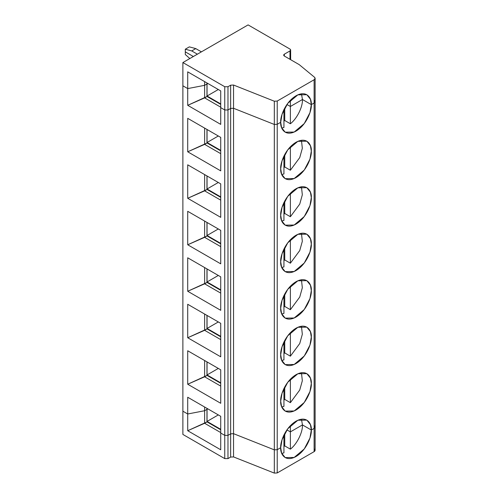 <?xml version="1.0" encoding="UTF-8"?>
<svg xmlns="http://www.w3.org/2000/svg" width="498" height="498" viewBox="0 0 498 498"><rect width="100%" height="100%" fill="white"/><g stroke="black" fill="none" stroke-linecap="round" stroke-linejoin="round"><path stroke-width="0.75" d="M314.493 449.121C315.408 450.018 315.284 450.858 314.114 451.649L314.114 428.405L311.306 430.023L302.454 424.912C302.852 432.283 296.895 444.241 290.378 449.152L290.378 431.884L286.923 429.892L290.378 431.884L302.454 424.912L311.306 430.023C311.922 434.835 307.334 449.744 296.011 456.523C284.688 462.816 280.1 453.211 280.71 447.69L277.224 449.7L274.323 449.856L233.543 433.677L230.642 433.833L227.978 435.37L227.978 458.614L230.642 457.071L230.642 433.833L227.978 435.37L230.642 433.833L233.543 433.677L274.323 449.856L277.224 449.7L280.71 447.69L277.224 449.7L274.323 449.856L274.323 473.1L277.224 472.944L277.224 449.7L277.224 472.944L274.323 473.1L274.323 449.856L233.543 433.677L233.543 456.921L274.323 473.1L233.543 456.921L233.543 433.677L230.642 433.833L230.642 457.071L233.543 456.921L230.642 457.071L227.978 458.614L227.978 435.37L224.754 435.37L227.978 435.37L230.642 433.833L233.543 433.677L274.323 449.856L277.224 449.7L277.224 124.301L274.323 124.456L233.543 108.278L230.642 108.427L227.978 109.971L224.754 109.971L220.726 107.643L220.726 90.91L187.715 71.849L220.726 90.91L220.726 107.643L224.754 109.971L224.754 86.727L182.884 62.555L182.884 85.793L187.715 88.588L182.884 85.793L182.884 62.555L248.104 24.9L289.973 49.072L290.639 49.999L289.973 50.933L289.973 59.299L289.973 50.933L284.333 54.189L284.333 56.044C283.468 55.427 283.468 54.805 284.333 54.189L289.973 50.933C290.838 50.31 290.838 49.694 289.973 49.072L248.104 24.9L182.884 62.555L224.754 86.727L224.754 109.971L227.978 109.971L227.978 86.727L224.754 86.727L227.978 86.727L230.642 85.189L233.543 85.034L274.323 101.212L277.224 101.057L314.114 79.761C315.284 78.97 315.408 78.13 314.493 77.234L299.217 64.634L314.493 77.234L315.116 78.367L314.114 79.761L277.224 101.057L274.323 101.212L274.323 124.456L277.224 124.301L277.224 101.057L277.224 124.301L280.71 122.284L277.224 124.301L274.323 124.456L274.323 101.212L233.543 85.034L233.543 108.278L274.323 124.456L274.323 449.856L274.323 124.456L233.543 108.278L233.543 85.034L230.642 85.189L230.642 108.427L233.543 108.278L233.543 433.677L233.543 108.278L230.642 108.427L230.642 85.189L227.978 86.727L227.978 109.971L230.642 108.427L230.642 433.833L230.642 108.427L227.978 109.971L227.978 435.37L227.978 109.971L224.754 109.971L224.754 435.37L220.726 433.042L224.754 435.37L224.754 458.614L224.754 435.37L227.978 435.37L224.754 435.37L224.754 109.971L220.726 107.643L220.726 124.382L187.715 105.321L187.715 71.849L187.715 88.588L204.628 85.332L187.715 88.588L182.884 85.793L182.884 411.199L187.715 413.987L204.628 410.732L206.963 409.381L204.628 410.732L187.715 413.987L182.884 411.199L182.884 434.437L224.754 458.614L227.978 458.614L224.754 458.614L182.884 434.437L182.884 411.199L187.715 413.987L187.715 430.72L187.715 397.248L220.726 416.309L220.726 449.781L187.715 430.72L204.628 423.281L204.628 410.732L204.628 423.281L206.963 421.937L206.963 409.381L206.963 421.937L187.715 430.72L220.726 449.781L220.726 433.042L224.754 435.37L220.726 433.042L220.726 416.309L187.715 397.248L187.715 413.987L204.628 410.732L204.628 407.015L204.628 410.732L206.963 409.381L206.963 408.36L206.963 409.381L204.628 410.732L187.715 413.987L182.884 411.199L182.884 85.793L187.715 88.588L204.628 85.332L204.628 81.61L204.628 85.332L206.963 83.981L204.628 85.332L206.963 83.981L206.963 82.961L206.963 96.531L206.963 83.981L204.628 85.332L187.715 88.588L187.715 105.321L204.628 97.882L204.628 85.332L204.628 97.882L206.963 96.531L187.715 105.321L220.726 124.382L220.726 107.643L224.754 109.971L227.978 109.971L230.642 108.427L233.543 108.278L274.323 124.456L277.224 124.301L277.224 449.7L280.71 447.69L281.588 453.068L285.192 457.594L294.162 457.457L304.266 448.966L309.961 438.053L311.306 430.023L314.114 428.405C315.284 427.614 315.408 426.774 314.493 425.877L315.116 427.01L314.114 428.405L314.114 451.649L315.116 450.254L315.116 101.611L314.114 103.005L311.306 104.624L302.454 99.507L290.378 106.485L286.923 104.487L290.378 106.485L290.378 100.285L290.378 106.485L302.454 99.507L311.306 104.624L310.435 99.239L306.83 94.72L297.86 94.85L287.757 103.347L282.061 114.254L280.71 122.284C280.1 117.472 284.688 102.569 296.011 95.79C307.334 89.491 311.922 99.102 311.306 104.624L314.114 103.005L314.114 79.761L314.114 103.005L315.116 101.611L315.116 78.367M206.963 409.288L207.847 408.87L206.963 409.288L207.044 421.426L207.044 408.41L207.044 409.337L207.847 408.87L206.963 409.288M283.536 435.831L283.935 435.601L283.935 452.869L283.935 435.601L283.536 435.831L283.935 434.984L283.536 435.831M206.963 421.843L220.726 429.793L206.963 421.843M220.726 429.326L207.044 421.426L218.311 414.915L207.044 421.426L220.726 429.326M220.726 432.581L204.628 423.281L220.726 432.581M314.114 451.649L277.224 472.944L314.114 451.649M290.378 449.152L284.738 445.897L283.935 446.538L284.738 445.897L284.738 433.422L284.738 445.897L290.378 449.152C296.895 444.241 302.852 432.283 302.454 424.912L290.378 431.884L290.378 449.152M281.712 453.392L283.935 452.869M193.355 56.511L185.3 51.86L193.355 56.511L185.3 51.86L185.3 49.209L185.3 54.519L185.3 51.86L193.355 56.511M314.493 425.877C315.408 426.774 315.284 427.614 314.114 428.405L311.306 430.023L302.454 424.912L290.378 431.884L290.378 425.684L290.378 431.884L286.923 429.892L290.378 431.884L302.454 424.912L301.452 419.204L302.454 424.912L311.306 430.023L310.435 424.638L306.83 420.119L297.86 420.25L287.757 428.747L282.061 439.659L280.71 447.69C280.1 442.878 284.688 427.969 296.011 421.19C307.334 414.896 311.922 424.501 311.306 430.023L314.114 428.405L314.114 103.005C315.284 102.215 315.408 101.374 314.493 100.478C315.408 101.374 315.284 102.215 314.114 103.005L314.114 428.405L315.116 427.01M283.935 110.201L283.536 110.432L283.935 109.585L283.935 127.469L283.935 110.201L283.536 110.432L283.935 110.201M207.847 83.471L206.963 83.888L207.847 83.471L207.044 83.938L207.044 83.004L207.044 83.938L207.847 83.471M197.382 54.189L191.742 50.933L185.3 49.209L191.742 50.933L195.77 48.605L189.327 46.88L185.3 49.209L189.327 46.88L195.77 48.605L191.742 50.933L197.382 54.189M301.452 93.805L302.454 99.507L301.452 93.805M299.217 64.634L284.333 56.044L299.217 64.634M284.333 56.044L284.333 54.189L283.667 55.116L284.333 56.044M201.404 51.86L195.77 48.605L201.404 51.86M206.963 361.878L206.963 375.448L206.963 361.878M187.715 384.232L187.715 350.766L220.726 369.821L220.726 403.293L187.715 384.232L204.628 376.799L204.628 360.527L204.628 376.799L206.963 375.448L187.715 384.232L220.726 403.293L220.726 369.821L187.715 350.766L187.715 384.232M187.715 337.75L187.715 304.278L220.726 323.339L220.726 356.811L187.715 337.75L204.628 330.311L204.628 314.039L204.628 330.311L206.963 328.96L206.963 315.39L206.963 328.96L187.715 337.75L220.726 356.811L220.726 323.339L187.715 304.278L187.715 337.75M187.715 291.262L187.715 257.796L220.726 276.851L220.726 310.322L187.715 291.262L204.628 283.823L204.628 267.557L204.628 283.823L206.963 282.478L206.963 268.901L206.963 282.478L187.715 291.262L220.726 310.322L220.726 276.851L187.715 257.796L187.715 291.262M187.715 244.779L187.715 211.308L220.726 230.369L220.726 263.834L187.715 244.779L204.628 237.341L204.628 221.068L204.628 237.341L206.963 235.99L206.963 222.419L206.963 235.99L187.715 244.779L220.726 263.834L220.726 230.369L187.715 211.308L187.715 244.779M187.715 198.291L187.715 164.819L220.726 183.88L220.726 217.352L187.715 198.291L204.628 190.852L204.628 174.586L204.628 190.852L206.963 189.508L206.963 175.931L206.963 189.508L187.715 198.291L220.726 217.352L220.726 183.88L187.715 164.819L187.715 198.291M187.715 151.803L187.715 118.337L220.726 137.392L220.726 170.864L187.715 151.803L204.628 144.37L204.628 128.098L204.628 144.37L206.963 143.019L206.963 129.449L206.963 143.019L187.715 151.803L220.726 170.864L220.726 137.392L187.715 118.337L187.715 151.803M314.493 100.478L315.116 101.611M314.114 103.005L311.306 104.624C311.922 109.436 307.334 124.338 296.011 131.117C284.688 137.417 280.1 127.812 280.71 122.284L277.224 124.301L280.71 122.284L281.588 127.669L285.192 132.188L294.162 132.057L304.266 123.56L309.961 112.654L311.306 104.624L314.114 103.005M280.71 401.201C280.1 396.389 284.688 381.48 296.011 374.708C307.334 368.408 311.922 378.013 311.306 383.535C311.922 388.347 307.334 403.255 296.011 410.035C284.688 416.328 280.1 406.723 280.71 401.201L281.588 406.586L285.192 411.105L294.162 410.975L304.266 402.477L309.961 391.565L311.306 383.535L310.435 378.156L306.83 373.631L297.86 373.768L287.757 382.259L282.061 393.171L280.71 401.201M280.71 354.713C280.1 349.901 284.688 334.998 296.011 328.219C307.334 321.92 311.922 331.531 311.306 337.053C311.922 341.865 307.334 356.767 296.011 363.546C284.688 369.846 280.1 360.241 280.71 354.713L281.588 360.098L285.192 364.617L294.162 364.486L304.266 355.989L309.961 345.083L311.306 337.053L310.435 331.668L306.83 327.149L297.86 327.279L287.757 335.776L282.061 346.683L280.71 354.713M280.71 308.231C280.1 303.419 284.688 288.51 296.011 281.731C307.334 275.438 311.922 285.043 311.306 290.564C311.922 295.376 307.334 310.285 296.011 317.064C284.688 323.358 280.1 313.752 280.71 308.231L281.588 313.616L285.192 318.135L294.162 317.998L304.266 309.507L309.961 298.595L311.306 290.564L310.435 285.18L306.83 280.66L297.86 280.797L287.757 289.288L282.061 300.201L280.71 308.231M280.71 261.743C280.1 256.931 284.688 242.028 296.011 235.249C307.334 228.949 311.922 238.561 311.306 244.082C311.922 248.894 307.334 263.797 296.011 270.576C284.688 276.876 280.1 267.264 280.71 261.743L281.588 267.127L285.192 271.647L294.162 271.516L304.266 263.019L309.961 252.113L311.306 244.082L310.435 238.698L306.83 234.178L297.86 234.309L287.757 242.806L282.061 253.712L280.71 261.743M280.71 215.261C280.1 210.449 284.688 195.54 296.011 188.761C307.334 182.467 311.922 192.072 311.306 197.594C311.922 202.406 307.334 217.315 296.011 224.094C284.688 230.387 280.1 220.782 280.71 215.261L281.588 220.639L285.192 225.164L294.162 225.028L304.266 216.537L309.961 205.624L311.306 197.594L310.435 192.209L306.83 187.69L297.86 187.821L287.757 196.318L282.061 207.23L280.71 215.261M280.71 168.772C280.1 163.96 284.688 149.051 296.011 142.279C307.334 135.979 311.922 145.584 311.306 151.106C311.922 155.918 307.334 170.826 296.011 177.605C284.688 183.899 280.1 174.294 280.71 168.772L281.588 174.157L285.192 178.676L294.162 178.545L304.266 170.048L309.961 159.136L311.306 151.106L310.435 145.727L306.83 141.202L297.86 141.339L287.757 149.83L282.061 160.742L280.71 168.772M220.726 386.093L204.628 376.799L220.726 386.093M206.963 375.355L220.726 383.304L206.963 375.355M220.726 382.838L207.044 374.938L207.044 361.922L207.044 374.938L218.311 368.427L207.044 374.938L220.726 382.838M301.452 372.716L302.33 380.746L299.74 390.034L290.378 402.664L284.738 399.408L283.935 400.05L284.738 399.408L284.738 386.934L284.738 399.408L290.378 402.664L290.378 379.202L290.378 402.664L299.74 390.034L302.33 380.746L301.452 372.716M283.935 406.387L281.712 406.91L283.935 406.387L283.935 388.502L283.935 406.387M220.726 339.611L204.628 330.311L220.726 339.611M206.963 328.873L220.726 336.816L206.963 328.873M220.726 336.355L207.044 328.45L207.044 315.433L207.044 328.45L218.311 321.945L207.044 328.45L220.726 336.355M301.452 326.234L302.33 334.264L299.74 343.545L290.378 356.182L284.738 352.926L283.935 353.568L284.738 352.926L284.738 340.451L284.738 352.926L290.378 356.182L290.378 332.714L290.378 356.182L299.74 343.545L302.33 334.264L301.452 326.234M283.935 359.898L281.712 360.421L283.935 359.898L283.935 342.014L283.935 359.898M220.726 293.123L204.628 283.823L220.726 293.123M206.963 282.385L220.726 290.334L206.963 282.385M220.726 289.867L207.044 281.968L207.044 268.951L207.044 281.968L218.311 275.456L207.044 281.968L220.726 289.867M301.452 279.745L302.33 287.776L299.74 297.057L290.378 309.694L284.738 306.438L283.935 307.079L284.738 306.438L284.738 293.963L284.738 306.438L290.378 309.694L290.378 286.232L290.378 309.694L299.74 297.057L302.33 287.776L301.452 279.745M283.935 313.41L281.712 313.933L283.935 313.41L283.935 295.526L283.935 313.41M220.726 246.635L204.628 237.341L220.726 246.635M206.963 235.896L220.726 243.846L206.963 235.896M220.726 243.385L207.044 235.479L207.044 222.463L207.044 235.479L218.311 228.974L207.044 235.479L220.726 243.385M301.452 233.263L302.33 241.293L299.74 250.575L290.378 263.205L284.738 259.956L283.935 260.591L284.738 259.956L284.738 247.475L284.738 259.956L290.378 263.205L290.378 239.743L290.378 263.205L299.74 250.575L302.33 241.293L301.452 233.263M283.935 266.928L281.712 267.451L283.935 266.928L283.935 249.044L283.935 266.928M220.726 200.152L204.628 190.852L220.726 200.152M206.963 189.414L220.726 197.364L206.963 189.414M220.726 196.897L207.044 188.997L207.044 175.981L207.044 188.997L218.311 182.486L207.044 188.997L220.726 196.897M301.452 186.775L302.33 194.805L299.74 204.087L290.378 216.723L284.738 213.468L283.935 214.109L284.738 213.468L284.738 200.993L284.738 213.468L290.378 216.723L290.378 193.255L290.378 216.723L299.74 204.087L302.33 194.805L301.452 186.775M283.935 220.44L281.712 220.963L283.935 220.44L283.935 202.555L283.935 220.44M220.726 153.664L204.628 144.37L220.726 153.664M206.963 142.926L220.726 150.875L206.963 142.926M220.726 150.408L207.044 142.509L207.044 129.492L207.044 142.509L218.311 135.998L207.044 142.509L220.726 150.408M301.452 140.287L302.33 148.317L299.74 157.605L290.378 170.235L284.738 166.979L283.935 167.621L284.738 166.979L284.738 154.505L284.738 166.979L290.378 170.235L290.378 146.773L290.378 170.235L299.74 157.605L302.33 148.317L301.452 140.287M283.935 173.958L281.712 174.481L283.935 173.958L283.935 156.073L283.935 173.958M185.3 54.519L189.838 58.54L185.3 54.519M286.923 104.487L290.378 106.485L302.454 99.507L311.306 104.624L302.454 99.507C302.852 106.883 296.895 118.835 290.378 123.753L284.738 120.497L283.935 121.139L284.738 120.497L284.738 108.022L284.738 120.497L290.378 123.753L290.378 106.485L286.923 104.487M220.726 107.182L204.628 97.882L220.726 107.182M206.963 96.444L220.726 104.387L206.963 96.444M220.726 103.926L207.044 96.021L207.044 83.938L207.044 96.021L218.311 89.516L207.044 96.021L220.726 103.926M302.454 99.507L290.378 106.485L290.378 123.753C296.895 118.835 302.852 106.883 302.454 99.507M281.712 127.992L283.935 127.469M290.639 59.685L290.639 49.999"/></g></svg>
